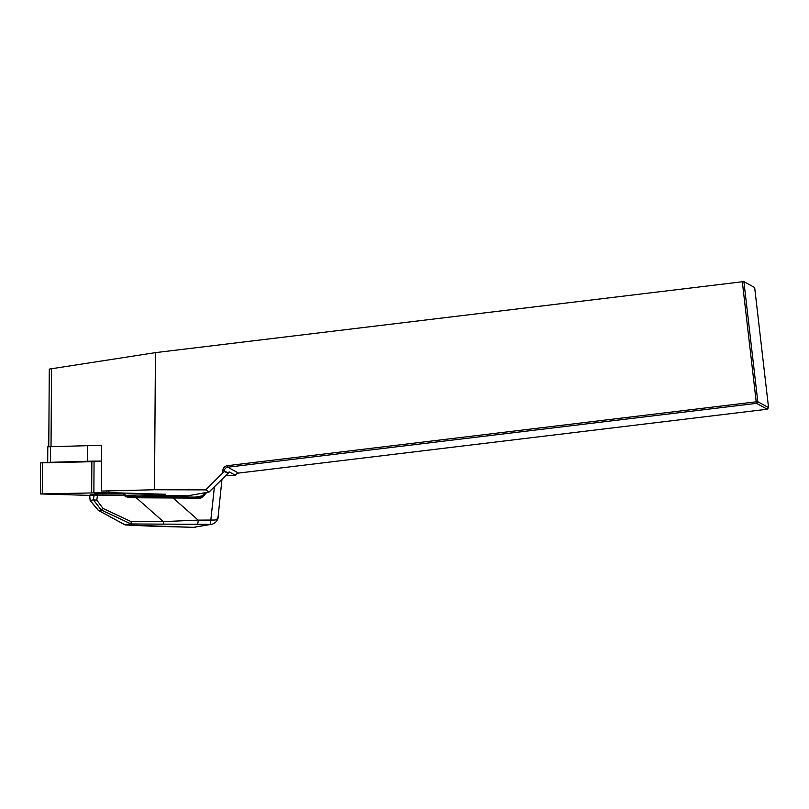 <?xml version="1.0" encoding="UTF-8"?>
<svg xmlns="http://www.w3.org/2000/svg" width="809" height="809" viewBox="0 0 809 809"><rect width="100%" height="100%" fill="white"/><g stroke="black" fill="none" stroke-linecap="round" stroke-linejoin="round"><path stroke-width="1.21" d="M101.54 445.537A28.922 1.406 -179.6 0 0 94.572 445.557L101.54 445.385L101.236 491.063L154.509 489.758L205.688 489.88L209.096 492.014L228.35 473.063L224.285 471.586L224.326 470.878L228.34 473.073L229.139 471.859L235.449 475.298A3.924 3.903 118.6 0 1 238.524 473.073L767.266 409.223L756.506 403.357L227.774 467.197A3.924 3.903 -61.4 0 0 224.326 470.878L222.728 470.727A5.39 5.36 118.6 0 1 227.471 465.671L756.213 401.82L742.318 281.765L743.906 281.653L757.8 401.719L768.55 407.594L754.655 287.529L743.906 281.653M138.167 495.047L187.668 495.826L209.096 492.014M235.449 475.298L226.024 475.348M222.728 470.727L222.586 473.073L205.688 489.88M48.773 446.649L49.288 369.096L155.429 352.633L742.318 281.765M155.429 352.633L154.509 489.758M222.586 473.073L224.285 471.586M756.213 401.82L756.506 403.357L757.8 401.719L756.213 401.82M768.55 407.594L767.266 409.223M124.637 524.606L130.997 523.919L101.206 509.973L93.409 499.861L94.127 494.966A0.981 0.951 -100 0 1 95.078 494.006L123.534 493.844L123.383 495.219L124.08 494.026A0.981 0.951 -100 0 0 123.544 493.844L97.646 493.894L97.495 495.28L94.127 494.966L89.526 495.947L90.456 494.805L97.646 493.894M150.868 526.153A3.924 2.508 -87.3 0 0 151.02 526.163A3.924 2.508 -87.3 0 0 151.182 526.163L193.543 527.337L211.493 524.343L130.937 523.979M206.629 492.469L203.312 496.443A4.905 4.733 -100 0 1 199.671 498.122L128.489 497.727L123.383 495.219L97.495 495.28L96.787 500.083L102.996 508.436L131.27 521.674L130.997 523.919M131.27 521.674L163.297 521.603A3.924 0.688 89.9 0 0 163.903 523.919M90.446 494.805A0.981 0.951 -100 0 0 89.688 495.745L90.193 500.579L98.506 510.449L101.206 509.973L102.996 508.436M96.787 500.083L93.753 499.952M126.315 495.654L128.641 496.342L199.429 497.191L136.347 496.322L136.195 497.707L163.297 521.603L198.195 520.126A3.924 1.001 91.1 0 1 197.163 524.222M90.335 500.407L93.409 499.861M172.398 496.655L172.63 497.596L198.195 520.126L215.083 520.035L216.984 519.135L218.025 517.457L221.979 479.332M212.443 524.111L211.493 524.343M214.425 486.775L210.775 520.379A3.924 1.001 91.1 0 1 209.743 524.475L193.543 527.337A3.924 1.001 -88.9 0 1 193.493 527.347L125.365 524.95M193.442 527.337A3.924 1.001 -88.9 0 0 193.493 527.347L195.353 527.195M128.489 497.727L128.641 496.342L136.347 496.322M125.567 496.817L126.305 495.634L128.641 496.342M94.572 445.557A28.922 1.406 -179.6 0 0 87.756 445.668L47.792 446.801L47.691 462.374L48.833 462.556M101.438 461.11A28.922 1.406 -179.6 0 0 87.655 461.241L47.691 462.374M101.428 461.494L40.662 462.859L40.45 493.945L108.942 492.62L165.653 494.269L125.921 495.341M89.627 495.381L40.45 493.945M227.471 465.671L227.774 467.197L238.524 473.073M51.554 368.58L51.028 446.568M228.067 473.154L209.086 491.993M187.263 495.826L186.343 496.928L187.253 495.826M195.232 497.11L202.341 495.846L204.899 492.772M125.466 524.95L151.182 526.163M98.526 510.449L125.253 524.94M199.459 497.191A3.924 3.782 80 0 0 202.341 495.846L203.312 496.443M126.305 495.624L124.111 494.026L126.275 495.624M210.775 520.379A3.924 1.001 91.1 0 1 209.743 524.475M199.671 498.122L199.439 497.191L200.136 497.131M87.756 445.668L87.655 461.241M50.502 446.578L50.391 462.151M108.962 490.881L108.942 492.62M106.657 490.932L106.646 492.59M94.066 461.474L93.864 492.56M91.862 461.494L91.66 492.59M42.462 462.708L42.26 493.793M98.374 510.428L124.93 524.819M90.193 500.64L89.546 496.038M90.315 500.882L98.293 510.358M211.473 524.343C216.488 523.463 218.572 517.891 218.046 517.386L218.046 517.386M124.111 494.026A0.981 0.981 0 0 0 123.534 493.844"/></g></svg>
